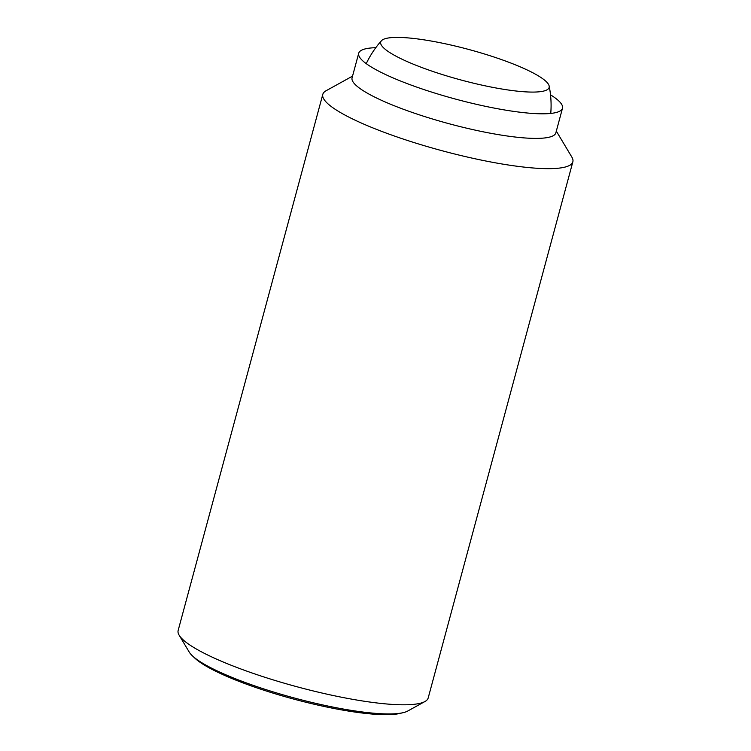 <?xml version="1.0" encoding="UTF-8"?>
<svg xmlns="http://www.w3.org/2000/svg" width="751" height="751" viewBox="0 0 751 751"><rect width="100%" height="100%" fill="white"/><g stroke="black" fill="none" stroke-linecap="round" stroke-linejoin="round"><path stroke-width="1.13" d="M534.721 73.786A87.21 15.743 15.1 0 0 445.841 43.905A87.21 15.743 15.1 0 0 381.424 40.751A87.21 15.743 15.1 0 0 395.12 55.696A87.21 15.743 15.1 0 0 491.304 87.088A87.21 15.743 15.1 0 0 549.15 85.999A87.21 15.743 15.1 0 0 534.721 73.786M556.322 131.115L571.849 157.09A129.491 23.375 -164.9 0 1 572.853 161.803L428.192 697.951A129.491 23.375 -164.9 0 1 424.953 701.518A129.491 23.375 -164.9 0 1 325.709 693.877A129.491 23.375 -164.9 0 1 199.531 650.798A129.491 23.375 -164.9 0 1 179.151 635.205A129.491 23.375 -164.9 0 1 178.147 630.483L322.808 94.335A129.491 23.375 -164.9 0 1 326.047 90.768L352.538 76.123M179.151 635.205L189.224 652.056A115.138 20.784 15.1 0 0 192.378 655.801A115.138 20.784 15.1 0 0 207.342 665.921A115.138 20.784 15.1 0 0 361.898 711.91A115.138 20.784 15.1 0 0 403.165 712.671A115.138 20.784 15.1 0 0 407.765 711.019L424.953 701.518M572.853 161.803A129.491 23.375 -164.9 0 1 481.626 160.16A129.491 23.375 -164.9 0 1 344.193 114.65A129.491 23.375 -164.9 0 1 322.808 94.335M550.521 94.833A105.534 19.047 -164.9 0 1 562.499 108.219L555.862 132.814A105.534 19.047 -164.9 0 1 481.513 131.472A105.534 19.047 -164.9 0 1 369.511 94.382A105.534 19.047 -164.9 0 1 352.078 77.832L358.715 53.237A105.534 19.047 -164.9 0 1 375.8 47.688M562.499 108.219A105.534 19.047 -164.9 0 1 488.141 106.877A105.534 19.047 -164.9 0 1 376.138 69.787A105.534 19.047 -164.9 0 1 358.715 53.237M403.165 712.671L399.842 713.45A111.974 20.211 -164.9 0 1 359.72 712.708A111.974 20.211 -164.9 0 1 194.847 658.139L192.378 655.801M381.424 40.751A97.123 97.123 0 0 0 366.244 63.647M550.755 113.429A97.123 97.123 0 0 0 549.15 85.999"/></g></svg>
